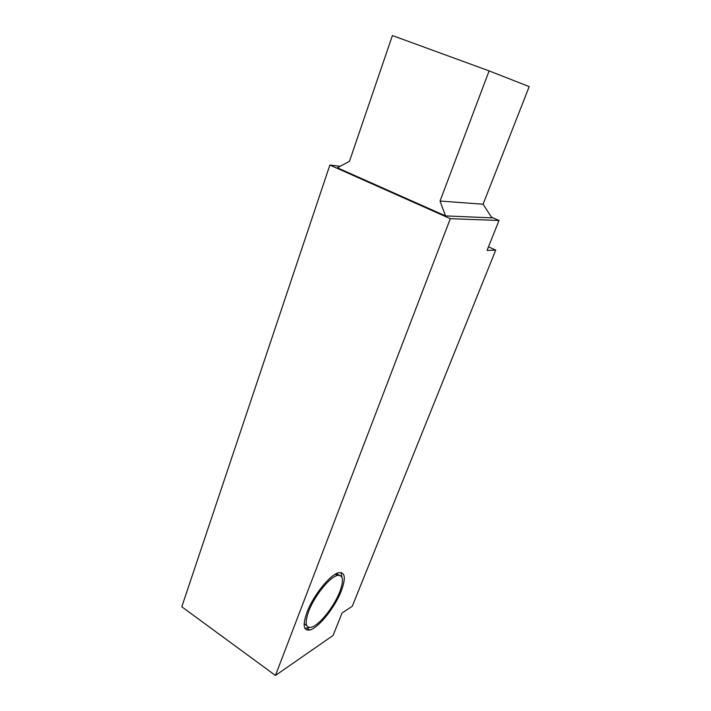 <?xml version="1.0" encoding="UTF-8"?>
<svg xmlns="http://www.w3.org/2000/svg" width="711" height="711" viewBox="0 0 711 711"><rect width="100%" height="100%" fill="white"/><g stroke="black" fill="none" stroke-linecap="round" stroke-linejoin="round"><path stroke-width="1.07" d="M304.966 628.453L309.534 627.457M341.298 590.903C334.997 607.407 318.412 628.186 309.694 630.008C303.419 630.933 302.513 625.049 306.965 612.375C313.213 595.516 330.233 574.444 338.614 572.737C345.173 571.875 346.07 577.927 341.298 590.903M304.148 623.636L306.805 625.724M308.69 611.291C304.655 622.774 305.472 628.106 311.16 627.271C319.026 625.627 334.054 606.812 339.751 591.863C344.053 580.14 343.244 574.675 337.325 575.457C329.735 577.003 314.351 596.058 308.69 611.291M488.475 246.841L495.727 250.112L487.044 250.423L499.015 220.472L491.47 217.184M275.441 675.45L450.312 218.677L329.868 165.05L181.794 606.785L275.441 675.45L333.086 635.456L342.053 613.024L352.283 606.225L495.727 250.112M339.298 575.252L336.419 573.599M341.893 577.119L340.978 572.524M450.312 218.677L499.015 220.472M440.038 201.044L445.504 215.895L491.914 217.868L483.08 204.217L440.038 201.044L489.106 70.896L529.206 86.609L483.08 204.217M445.504 215.895L337.378 167.796L349.465 161.308L392.401 35.55L489.106 70.896M329.868 165.05L340.16 166.303M309.694 630.008L307.25 628.302M337.325 575.457L335.361 574.168"/></g></svg>
